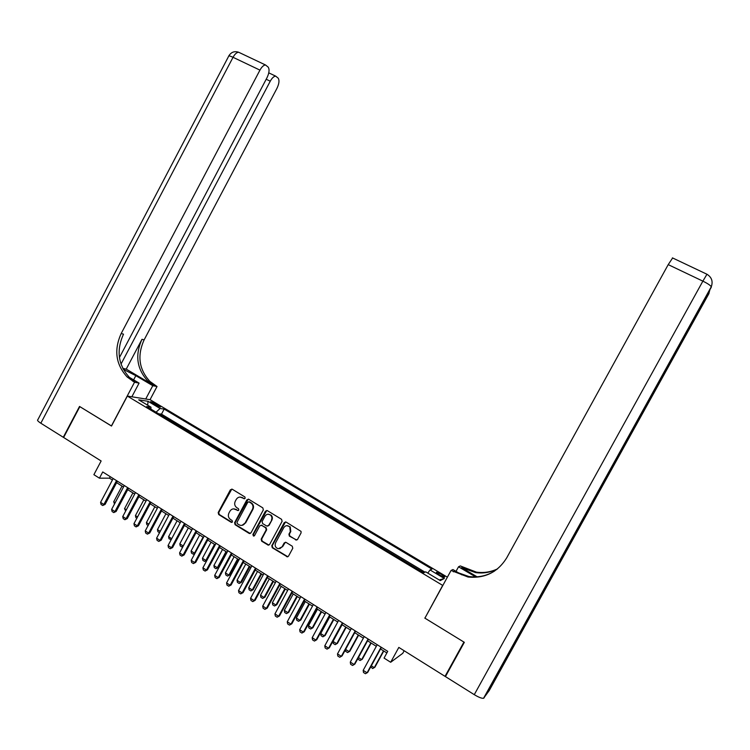 <?xml version="1.0" encoding="UTF-8"?>
<svg xmlns="http://www.w3.org/2000/svg" width="750" height="750" viewBox="0 0 750 750"><rect width="100%" height="100%" fill="white"/><g stroke="black" fill="none" stroke-linecap="round" stroke-linejoin="round"><path stroke-width="1.12" d="M245.147 498.291L244.913 496.969L232.247 489.244L230.391 489.788L218.194 512.541L218.691 514.538L231.169 522.272L232.472 521.897L232.125 520.5L230.503 519.497C228.347 517.837 227.822 515.709 228.909 513.113L229.931 511.209C231.441 508.931 233.391 508.331 235.781 509.419L237.525 510.487L238.809 510.094L238.463 508.697L236.831 507.703C234.675 506.053 234.141 503.925 235.228 501.328L236.25 499.425C237.797 497.1 239.784 496.519 242.213 497.672L243.844 498.666L245.147 498.291M441.347 574.294L436.462 572.203C435.947 572.494 437.016 573.469 439.65 575.119L444.534 577.209C445.05 576.909 443.981 575.944 441.347 574.294M295.631 539.972L297.553 539.428L301.069 532.913L301.05 531.403L286.134 522.094L284.222 522.638L271.772 545.728L272.288 547.762L287.419 556.856L288.534 556.116L292.781 548.259L292.256 546.216L285.928 542.334L284.175 542.962L282.084 546.844L278.259 548.766C275.456 547.753 274.566 545.775 275.587 542.841L283.791 527.625C285.553 525.281 287.55 525.047 289.781 526.912L290.306 531.609L288.938 534.15L289.35 536.109L296.803 540.084M425.053 617.888L442.688 585.394L127.341 396.075L111.506 426.047L79.847 406.641L63.609 437.484L101.137 460.978L93.891 474.675L99.431 478.172L102.731 471.947L387.741 651.347L384.056 658.088L390.675 662.269L402.759 653.316L404.166 650.756M424.772 618.075L463.922 642.066L445.031 676.35L398.822 647.409L390.675 662.269M263.344 509.897L262.828 507.881L248.747 499.294L246.872 499.847L234.6 522.703L235.097 524.709L249.113 533.391L250.988 532.856L263.344 509.897M267.328 510.628L281.578 519.319L282.103 521.334L269.653 544.425L268.181 545.128L261.675 541.181L261.169 539.166L266.194 529.828L265.678 527.812L261.609 525.309L259.762 525.872L254.55 535.575L253.444 536.044L252.872 534.534L265.444 511.172L267.328 510.628M446.297 675.056L445.031 676.35M424.05 572.569L420.15 570.656M414.778 567.431L407.372 562.987M402.009 559.772L394.688 555.375M389.344 552.169L382.097 547.819M376.762 544.622L369.591 540.319M364.275 537.131L357.188 532.875M351.881 529.697L344.869 525.487M339.581 522.319L332.644 518.147M327.375 514.988L320.503 510.872M315.244 507.712L308.456 503.634M303.206 500.494L296.494 496.462M291.262 493.322L284.616 489.328M279.394 486.206L272.822 482.259M267.619 479.137L261.112 475.228M255.919 472.116L249.488 468.253M244.313 465.15L237.938 461.334M232.781 458.231L226.481 454.453M221.334 451.369L215.1 447.628M209.963 444.544L203.794 440.841M198.675 437.775L192.572 434.109M187.472 431.044L181.425 427.425M176.334 424.369L169.697 420.384M152.447 403.369L160.369 407.119L156.103 403.931L150.591 401.625L152.447 403.369M447.375 577.191L150.169 399.713L127.341 396.075M427.809 573.113L430.022 569.934L431.962 569.081L164.166 409.088L160.087 408.497L156.056 412.2M430.022 569.934L444.337 578.494L440.287 580.594L425.691 571.847L423.637 572.747L146.662 406.566L150.975 407.184L138.722 399.844L148.022 401.288L160.087 408.497M180.778 427.031L181.584 427.125M191.944 433.734L192.731 433.809M203.184 440.475L203.953 440.541M214.5 447.272L215.259 447.319M225.9 454.106L226.641 454.153M237.384 460.997L238.106 461.025M248.944 467.934L249.647 467.953M260.587 474.919L261.272 474.928M272.316 481.959L272.981 481.95M284.128 489.047L284.775 489.028M296.034 496.181L296.653 496.153M308.016 503.372L308.625 503.325M320.081 510.619L320.672 510.553M332.241 517.913L332.812 517.837M344.494 525.262L345.038 525.169M356.831 532.659L357.356 532.566M369.262 540.122L369.769 540.009M381.778 547.631L382.266 547.5M424.997 572.147L161.484 414.15L159.525 413.888L165.281 417.731M99.431 478.172L109.453 478.163L112.406 480.019M116.606 482.672L123.506 487.022M127.716 489.666L134.691 494.062M138.891 496.716L145.95 501.159M150.159 503.803L157.294 508.303M161.494 510.956L168.713 515.503M172.922 518.156L180.216 522.75M184.425 525.403L191.812 530.053M196.022 532.706L203.484 537.403M207.694 540.056L215.241 544.819M219.45 547.472L227.091 552.281M231.3 554.934L239.016 559.8M243.234 562.453L251.044 567.375M255.253 570.028L263.147 575.006M267.366 577.659L275.353 582.684M279.562 585.347L287.644 590.438M291.853 593.091L300.028 598.237M304.237 600.891L312.506 606.094M316.716 608.747L325.069 614.016M329.288 616.669L337.744 622.003M341.953 624.656L350.503 630.037M354.713 632.691L363.366 638.147M367.575 640.8L376.322 646.312M380.531 648.956L386.869 652.95M110.241 476.672L109.453 478.163M161.484 414.15L164.166 409.088M150.909 409.116L150.975 407.184M147.694 405.216L148.022 401.288M444.337 578.494L439.266 579.975M244.622 498.75L240.122 497.063M233.672 508.856L238.312 510.553M231.816 489.075L218.747 512.503L219.244 514.481L232.012 522.337M248.25 499.116L235.125 522.647L235.631 524.644L250.238 533.513M249.094 501.872L247.781 502.256L237 522.337L237.356 523.734L239.728 525.131C241.969 525.825 243.741 525.15 245.053 523.078L252.441 509.334C253.472 507.009 253.097 504.994 251.316 503.278L248.822 501.769M242.006 525.356L245.053 523.078M249.609 501.844L251.822 503.241C253.603 504.956 253.978 506.972 252.947 509.288L245.569 523.022M261.056 525.141L266.175 527.747L266.681 529.763L261.666 539.081L262.172 541.106L268.931 545.072M266.775 510.441L253.378 534.459L254.1 535.997M271.416 520.134C272.25 518.269 271.978 516.619 270.6 515.166C268.416 513.656 266.541 514.003 264.975 516.197L262.106 521.531L262.613 523.547L266.644 526.022L268.538 525.478L271.903 520.078C272.738 518.222 272.466 516.562 271.088 515.109L268.087 514.219M267.75 526.153L268.538 525.478M271.903 520.078L269.025 525.413M286.781 525.647L290.25 526.847L290.775 531.534L289.397 534.075L289.819 536.034L296.091 539.888M279.788 548.7L282.084 546.844M285.384 542.222L282.553 546.759M285.506 521.897L272.25 545.644L272.775 547.669L287.85 556.753M114.488 504.009L113.719 501.75L115.191 502.688M122.034 486.084L113.719 501.75M116.522 480.628L103.875 504.469L105.084 504.412L102.703 505.519L101.053 504.459L100.575 502.359L113.194 478.528M117.403 481.181L105.084 504.412M100.575 502.359L103.875 504.469L102.703 505.519M119.428 357.553L267.009 77.7C269.241 72.966 269.634 69.441 268.191 67.125L265.528 64.987C263.663 65.1 261.797 66.806 259.95 70.125L233.034 57.3L40.828 423.216L63.281 437.278L79.528 406.444L111.534 425.991M145.725 399L152.775 385.697L135.834 375.666L123.281 369.319M152.775 385.697L157.031 386.503L149.953 381.459C138.966 369.459 137.025 355.603 144.122 339.891L276.947 88.359C279.131 83.766 279.544 80.362 278.184 78.15L275.691 76.144C273.891 76.256 272.081 77.934 270.262 81.197L266.184 79.247M126.234 369.122L153.084 385.012L147.825 381.047C136.8 369 134.85 355.078 141.984 339.3L126.234 369.122L122.803 368.391M127.237 377.006L134.887 381.553L129.469 377.438C118.106 364.959 116.128 350.531 123.516 334.163L121.191 333.516L259.95 70.125M111.394 425.981L134.512 382.247L127.162 376.988C115.753 364.453 113.766 349.959 121.191 333.516M134.512 382.247L139.088 383.109L129.356 377.334M121.003 364.106L270.262 81.197M40.828 423.216C37.959 421.35 36.966 420.188 37.847 419.709L228.6 56.372C228.403 55.538 229.875 55.847 233.034 57.3C234.863 54.009 236.747 52.331 238.688 52.266L240.038 52.903M131.85 396.797L139.088 383.109M150.037 399.694L157.031 386.503M708.675 292.153L708.872 293.691L489.225 690.562L483.553 698.278C481.762 698.513 478.669 697.303 474.272 694.659L445.444 676.603L464.334 642.319L424.903 618.15L451.059 570.459L468.028 577.022C484.913 578.634 497.822 572.212 506.766 557.756L668.212 264.628L672.628 257.972M451.059 570.459L452.934 569.541L461.916 574.875M477.094 576.816L461.634 567.666L475.669 572.606C483.234 573.619 490.425 572.447 497.241 569.1M475.613 576.891L458.541 566.784L460.275 565.931L476.447 572.147C483.844 573.141 490.875 572.034 497.559 568.847M530.062 614.916L533.025 611.231L532.078 611.278M456.019 571.369L458.541 566.784M453.375 571.838L454.303 571.369L468.881 576.525C478.059 577.734 486.572 575.944 494.419 571.153M125.634 511.106L124.547 508.641L126.337 509.784M132.891 492.928L124.547 508.641M136.847 518.259L135.891 517.641L135.441 515.588L137.559 516.928M143.831 499.819L135.441 515.588M148.153 525.459L146.85 524.634L146.419 522.572L148.856 524.128M154.838 506.756L146.419 522.572M159.534 532.716L157.894 531.675L157.463 529.603L160.247 531.375M165.928 513.741L157.463 529.603M127.65 487.631L114.947 511.556L116.128 511.472L113.756 512.597L112.088 511.528L111.619 509.419L124.303 485.522M128.503 488.166L116.128 511.472M111.619 509.419L114.947 511.556L113.756 512.597M138.853 494.681L126.094 518.681L127.256 518.587L124.884 519.722L123.216 518.653L122.747 516.544L135.488 492.562M139.697 495.206L127.256 518.587M122.747 516.544L126.094 518.681L124.884 519.722M150.15 501.788L137.325 525.862L138.469 525.759L136.097 526.903L134.409 525.825L133.95 523.706L146.747 499.65M150.956 502.303L138.469 525.759M133.95 523.706L137.325 525.862L136.097 526.903M161.512 508.95L148.641 533.1L149.756 532.978L147.384 534.131L145.688 533.044L145.237 530.925L158.1 506.794M162.3 509.438L149.756 532.978M145.237 530.925L148.641 533.1L147.384 534.131M171.197 539.634L169.022 538.762L168.591 536.691L171.713 538.678M177.094 520.781L168.591 536.691M171.394 539.269L170.691 539.831M172.969 516.15L160.031 540.384L161.128 540.244L158.756 541.406L157.05 540.319L156.6 538.2L169.519 513.984M173.728 516.638L161.128 540.244M156.6 538.2L160.031 540.384L158.756 541.406M188.334 527.869L179.803 543.825L183.178 545.981L191.728 529.997M183.038 546.441L181.903 546.975L183.3 545.962M181.903 546.975L180.216 545.897L179.803 543.825M184.5 523.416L171.506 547.725L172.575 547.566L170.213 548.747L168.488 547.641L168.056 545.522L181.031 521.231M185.241 523.884L172.575 547.566M168.056 545.522L171.506 547.725L170.213 548.747M199.659 535.003L191.081 551.016L194.484 553.181L203.072 537.15M194.972 553.284L193.2 554.166L195.084 553.078M193.2 554.166L191.494 553.088L191.081 551.016M196.116 530.728L183.066 555.122L184.116 554.944L181.753 556.134L180.019 555.019L179.588 552.9L192.628 528.525M196.838 531.178L184.116 554.944M179.588 552.9L183.066 555.122L181.753 556.134M211.069 542.184L202.453 558.253L205.875 560.438L214.509 544.35M206.859 560.25L204.572 561.413L206.859 560.25L215.166 544.763M204.572 561.413L202.856 560.325L202.453 558.253M207.825 538.097L194.7 562.566L195.731 562.369L193.378 563.569L191.625 562.453L191.203 560.325L204.3 535.875M208.509 538.528L195.731 562.369M191.203 560.325L194.7 562.566L193.378 563.569M222.553 549.422L213.9 565.538L217.35 567.741L226.013 551.606M218.306 567.534L216.019 568.716L218.306 567.534L226.65 552M216.019 568.716L214.294 567.619L213.9 565.538M219.609 545.513L206.428 570.066L207.431 569.85L205.078 571.069L203.316 569.934L202.903 567.816L216.066 543.281M220.275 545.934L207.431 569.85M202.903 567.816L206.428 570.066L205.078 571.069M234.122 556.716L225.422 572.878L228.9 575.091L237.609 558.909M229.838 574.875L227.55 576.066L229.838 574.875L238.219 559.294M227.55 576.066L225.816 574.959L225.422 572.878M231.487 552.984L218.241 577.622L219.225 577.388L216.872 578.616L215.1 577.481L214.688 575.353L227.916 550.744M232.125 553.387L219.225 577.388M214.688 575.353L218.241 577.622L216.872 578.616M245.775 564.056L237.037 580.275L240.534 582.506L249.281 566.269M241.444 582.263L239.166 583.472L241.444 582.263L249.872 566.634M239.166 583.472L237.422 582.356L237.037 580.275M243.45 560.522L230.147 585.234L231.103 584.981L228.75 586.219L226.969 585.075L226.566 582.947L239.85 558.253M244.059 560.906L231.103 584.981M226.566 582.947L230.147 585.234L228.75 586.219M257.512 571.444L248.728 587.719L252.253 589.969L261.047 573.675M253.144 589.706L250.866 590.925L253.144 589.706L261.6 574.031M250.866 590.925L249.113 589.8L248.728 587.719M255.497 568.106L242.128 592.903L243.066 592.631L240.722 593.878L238.922 592.725L238.528 590.597L251.878 565.819M256.088 568.472L243.066 592.631M238.528 590.597L242.128 592.903L240.722 593.878M269.325 578.897L260.512 595.228L264.066 597.488L272.887 581.138M264.928 597.206L262.65 598.434L264.928 597.206L273.422 581.475M262.65 598.434L260.878 597.309L260.512 595.228M267.638 575.747L254.203 600.628L255.113 600.337L252.778 601.603L250.959 600.441L250.575 598.303L263.991 573.45M268.2 576.103L255.113 600.337M250.575 598.303L254.203 600.628L252.778 601.603M281.231 586.397L272.372 602.775L275.953 605.053L284.822 588.656M276.788 604.763L274.519 606L276.788 604.763L285.328 588.975M274.519 606L272.738 604.866L272.372 602.775M279.872 583.444L266.372 608.409L267.253 608.1L264.919 609.375L263.091 608.203L262.716 606.075L276.197 581.128M280.406 583.781L267.253 608.1M262.716 606.075L266.372 608.409L264.919 609.375M293.231 593.953L284.325 610.388L287.934 612.684L296.841 596.231M288.741 612.366L286.481 613.622L288.741 612.366L297.319 596.531M286.481 613.622L284.681 612.478L284.325 610.388M292.2 591.197L278.634 616.256L279.488 615.919L277.153 617.212L275.316 616.031L274.941 613.894L288.488 588.872M292.706 591.516L279.488 615.919M274.941 613.894L278.634 616.256L277.153 617.212M305.306 601.566L296.363 618.056L299.991 620.363L308.953 603.862M300.787 620.034L298.519 621.3L300.787 620.034L309.403 604.144M298.519 621.3L296.709 620.138L296.363 618.056M304.613 599.016L290.981 624.15L291.816 623.803L289.481 625.106L287.625 623.916L287.269 621.778L300.872 596.663M305.091 599.316L291.816 623.803M287.269 621.778L290.981 624.15L289.481 625.106M317.475 609.234L308.494 625.772L312.15 628.106L321.141 611.541M312.909 627.75L310.65 629.025L312.909 627.75L321.572 611.812M310.65 629.025L308.831 627.863L308.494 625.772M317.119 606.891L303.422 632.109L304.228 631.744L301.903 633.056L300.038 631.856L299.681 629.719L313.359 604.519M317.569 607.172L304.228 631.744M299.681 629.719L303.422 632.109L301.903 633.056M329.738 616.959L320.709 633.553L324.394 635.897L333.431 619.284M325.125 635.531L322.875 636.816L325.125 635.531L333.834 619.538M322.875 636.816L321.038 635.644L320.709 633.553M329.728 614.822L315.966 640.125L316.734 639.741L314.419 641.062L312.534 639.862L312.188 637.716L325.931 612.441M330.15 615.084L316.734 639.741M312.188 637.716L315.966 640.125L314.419 641.062M342.084 624.741L333.009 641.391L336.722 643.753L345.806 627.084M337.434 643.359L335.184 644.663L337.434 643.359L346.181 627.319M335.184 644.663L333.337 643.481L333.009 641.391M342.422 622.819L328.594 648.206L329.344 647.803L327.028 649.134L325.125 647.925L324.797 645.778L338.606 620.409M342.816 623.062L329.344 647.803M324.797 645.778L328.594 648.206L327.028 649.134M345.6 649.406L349.144 651.666L358.275 634.941M345.469 649.65L345.722 651.375L347.587 652.566L349.828 651.253L358.622 635.156M355.219 630.872L341.325 656.353L339.731 657.272L337.819 656.044L337.491 653.906L351.375 628.444M337.491 653.906L341.325 656.353L342.047 655.922L355.584 631.097M358.416 657.562L361.669 659.634L370.837 642.853M358.041 658.237L358.2 659.334L360.084 660.525L362.325 659.203L371.147 643.05M368.119 638.991L354.15 664.556L352.538 665.466L350.606 664.237L350.287 662.091L364.237 636.544M350.287 662.091L354.15 664.556L354.844 664.097L368.447 639.197M371.325 665.784L374.278 667.659L383.494 650.822M370.716 666.9L372.675 668.55L374.906 667.209L383.775 651.009M381.112 647.166L367.069 672.825L365.438 673.725L363.488 672.488L363.188 670.331L377.203 644.709M363.188 670.331L367.069 672.825L367.734 672.347L381.412 647.353M155.456 405.159L156.103 403.931M157.941 406.388L158.494 405.356M242.738 497.653L242.213 497.672M236.409 509.438L235.875 509.475M231.703 522.216L231.169 522.272M219.244 514.481L218.691 514.538M218.747 512.503L218.194 512.541M230.925 489.769L230.391 489.788M244.359 498.647L243.844 498.666M249.619 533.316L249.113 533.391M235.631 524.644L235.097 524.709M235.125 522.647L234.6 522.703M247.387 499.819L246.872 499.847M252.947 509.288L252.441 509.334M251.334 502.894L250.819 502.931M268.247 544.866L267.759 544.959M262.172 541.106L261.675 541.181M261.666 539.081L261.169 539.166M266.681 529.763L266.194 529.828M266.175 527.747L265.678 527.812M262.153 525.272L261.656 525.337M253.378 534.459L252.872 534.534M265.931 511.134L265.444 511.172M290.775 531.534L290.306 531.609M284.653 542.869L284.175 542.962M287.091 556.547L286.622 556.65M272.775 547.669L272.288 547.762M272.25 545.644L271.772 545.728M284.691 522.572L284.222 522.638M153.084 385.012L155.194 385.416M134.887 381.553L132.6 381.112M141.984 339.3L144.122 339.891M133.613 379.866L135.834 375.666M461.634 567.666L462.478 567.234M709.116 293.053L533.025 611.231M530.034 614.972L711.337 287.119L483.956 698.025M706.959 274.247L702.872 281.147L668.212 264.628M474.272 694.659L702.872 281.147C707.569 283.453 710.372 285.319 711.291 286.734L711.337 287.119M236.316 509.381L235.781 509.419M231.853 522.291L231.319 522.347M249.909 533.456L249.394 533.522M251.822 503.241L251.316 503.278M268.678 545.034L268.181 545.128M262.106 525.244L261.609 525.309M253.95 535.969L253.444 536.044M271.088 515.109L270.6 515.166M289.819 536.034L289.35 536.109M290.25 526.847L289.781 526.912M129.469 377.438L127.162 376.988M147.825 381.047L149.953 381.459M275.691 76.144L268.772 72.853M265.528 64.987L238.688 52.266C234.45 50.888 231.159 52.106 228.825 55.913M475.669 572.606L476.447 572.147M468.881 576.525L468.028 577.022M483.553 698.278L711.291 286.734C713.166 281.419 711.712 277.256 706.941 274.237L672.422 257.869M532.725 611.344L709.069 292.697L709.847 290.044M709.875 289.772L709.913 289.219"/></g></svg>
